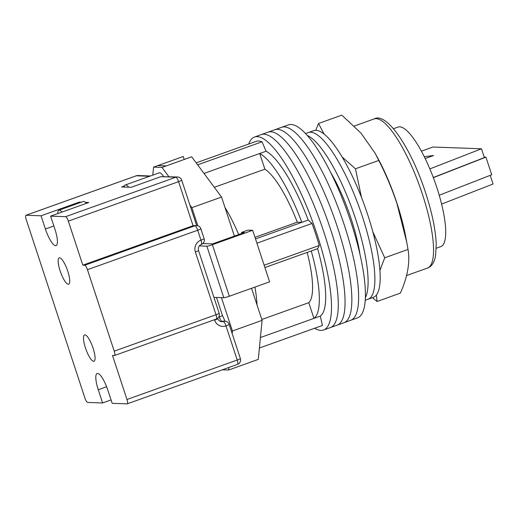 <?xml version="1.0" encoding="UTF-8"?>
<svg xmlns="http://www.w3.org/2000/svg" width="519" height="519" viewBox="0 0 519 519"><rect width="100%" height="100%" fill="white"/><g stroke="black" fill="none" stroke-linecap="round" stroke-linejoin="round"><path stroke-width="0.78" d="M248.711 144.042A102.49 26.21 70.3 0 1 254.498 137.022L261.284 134.59A102.49 26.21 70.3 0 1 323.882 232.097A102.49 26.21 70.3 0 1 330.363 327.573L337.149 325.147A102.49 26.21 70.3 0 0 330.668 229.664A102.49 26.21 70.3 0 0 268.07 132.163A102.49 26.21 70.3 0 1 330.668 229.664A102.49 26.21 70.3 0 1 337.149 325.147L343.935 322.721A102.49 26.21 70.3 0 0 337.454 227.238A102.49 26.21 70.3 0 0 274.849 129.737A102.49 26.21 70.3 0 1 337.454 227.238A102.49 26.21 70.3 0 1 343.935 322.721L350.721 320.288A102.49 26.21 70.3 0 0 344.233 224.811A102.49 26.21 70.3 0 0 281.635 127.304A102.49 26.21 70.3 0 1 344.233 224.811A102.49 26.21 70.3 0 1 350.721 320.288L357.5 317.862A102.49 26.21 70.3 0 0 351.019 222.379A102.49 26.21 70.3 0 0 288.421 124.878L261.284 134.59A102.49 26.21 70.3 0 1 323.882 232.097A102.49 26.21 70.3 0 1 330.363 327.573L323.584 330.006A102.49 26.21 70.3 0 1 314.657 328.248M254.498 137.022A102.49 26.21 70.3 0 1 317.103 234.523A102.49 26.21 70.3 0 1 323.584 330.006M256.905 243.184L312.016 223.462A97.832 25.022 70.3 0 1 315.824 234.478A97.832 25.022 70.3 0 1 319.256 245.481L317.622 248.685A88.509 22.635 70.3 0 1 320.294 316.103L322.422 325.452A97.832 25.022 70.3 0 1 322.014 325.614L259.396 348.028L322.422 325.452M197.648 164.847L262.037 141.797L266.078 151.217A88.509 22.635 70.3 0 1 308.208 220.056L312.016 223.462M196.163 162.849L256.068 141.408A97.832 25.022 70.3 0 1 262.037 141.797M264.145 265.209L319.256 245.481M257.002 304.88A72.206 18.47 -109.7 0 0 254.9 287.091M238.701 234.543A72.206 18.47 -109.7 0 0 224.974 207.464M260.415 337.538L313.93 318.381A88.509 22.635 -109.7 0 0 311.264 250.962L317.622 248.685M307.144 252.435A72.206 18.47 -109.7 0 1 308.773 302.681L313.93 318.381L320.294 316.103M264.917 267.551L311.264 250.962M255.504 238.922L301.85 222.333A88.509 22.635 -109.7 0 0 259.721 153.494L266.078 151.217M204.019 173.43L259.721 153.494L264.878 169.194A72.206 18.47 -109.7 0 1 297.303 222.171L301.85 222.333L308.208 220.056M264.878 169.194L214.308 187.294M297.303 222.171L254.978 237.319M308.773 302.681L261.803 319.496M305.574 133.584L308.396 132.572A88.509 22.635 70.3 0 1 362.457 216.78A88.509 22.635 70.3 0 1 368.055 299.236L373.356 297.342A88.509 22.635 70.3 0 0 367.757 214.879A88.509 22.635 70.3 0 0 313.697 130.671L308.396 132.572A88.509 22.635 70.3 0 1 362.457 216.78A88.509 22.635 70.3 0 1 368.055 299.236L365.233 300.248M307.293 135.472A88.509 22.635 70.3 0 1 355.677 219.206A88.509 22.635 70.3 0 1 365.363 297.698M330.564 172.25A72.206 18.47 70.3 0 1 360.011 254.505M234.38 236.087L221.548 197.051L191.68 156.803L161.999 167.429L153.579 167.124L152.8 175.13M222.366 369.794L228.607 370.021L258.287 359.395L262.089 320.366L251.546 288.292M184.239 159.469L183.259 156.504L157.821 165.606L166.236 165.911M163.634 176.466A16.303 4.171 -109.7 0 0 159.171 172.846L125.254 184.991A16.303 4.171 -109.7 0 0 124.106 187.048M262.089 320.366L232.408 330.986L232.162 333.561M228.853 367.471L228.607 370.021M232.408 330.986L221.444 297.634M202.806 243.534L203.669 243.567L203.429 242.847M197.804 225.733L191.868 207.671L189.902 205.024M168.844 176.655L161.999 167.429M157.821 165.606L153.579 167.124M221.548 197.051L191.868 207.671M203.669 243.567L212.595 243.891L244.397 232.506L241.588 232.402L241.912 233.394M252.669 230.3L212.388 244.715L229.327 296.245L269.614 281.823L252.669 230.3L247.952 230.125L241.588 232.402M213.932 297.361L223.812 297.718L206.873 246.188A4.658 0.454 -18.2 0 0 212.388 244.715M199.283 245.915L206.873 246.188M229.327 296.245A4.658 0.454 161.8 0 1 223.812 297.718M128.706 187.21A16.303 4.171 -109.7 0 0 125.254 184.991M57.791 213.575A14.908 3.815 70.3 0 1 58.939 210.208A14.908 3.815 70.3 0 1 61.962 212.076M58.939 210.208L83.319 201.482A14.908 3.815 70.3 0 1 86.342 203.351M85.453 347.951A13.974 3.575 70.3 0 1 84.571 334.93A13.974 3.575 70.3 0 1 93.109 348.23A13.974 3.575 70.3 0 1 93.991 361.25A13.974 3.575 70.3 0 1 85.453 347.951M67.768 271.158A13.974 3.575 -109.7 0 0 59.231 257.859A13.974 3.575 -109.7 0 0 60.113 270.879A13.974 3.575 -109.7 0 0 68.651 284.178A13.974 3.575 -109.7 0 0 67.768 271.158M81.295 202.209L79.219 202.131L41.059 215.794L26.073 215.255A4.658 1.194 -109.7 0 0 25.95 215.275A4.658 1.194 -109.7 0 0 26.242 219.615L84.889 397.976A4.658 1.194 -109.7 0 0 87.614 402.426L102.6 402.971L111.053 399.941M106.622 386.759L98.253 389.756A17.471 4.47 -109.7 0 1 97.15 373.479A17.471 4.47 -109.7 0 1 107.822 390.1L112.162 403.315L127.149 403.853A4.658 1.194 -109.7 0 0 127.272 403.834A4.658 1.194 -109.7 0 0 126.98 399.494L112.5 355.457L114.407 355.521A4.658 1.194 -109.7 0 0 114.53 355.502A4.658 1.194 -109.7 0 0 114.238 351.162L87.452 269.692A4.658 1.194 -109.7 0 0 84.727 265.241L194.969 225.778L193.055 225.707L82.813 265.17L68.333 221.126A4.658 1.194 -109.7 0 0 65.608 216.676L50.622 216.138L88.788 202.481L85.421 202.358M124.385 185.964L121.621 186.957L131.184 187.301L160.864 176.674L177.466 176.966A4.658 4.483 -87.9 0 0 175.85 177.219L160.864 176.674M41.059 215.794L45.4 229.009A17.471 4.47 -109.7 0 0 56.071 245.63A17.471 4.47 -109.7 0 0 54.969 229.353L50.622 216.138M98.253 389.756L102.6 402.971M84.727 265.241L82.813 265.17M65.608 216.676L175.85 177.219A4.658 1.194 70.3 0 1 178.575 181.663L193.055 225.707L196.584 225.525A4.658 4.483 -87.9 0 0 194.969 225.778A4.658 1.194 70.3 0 1 197.694 230.228L87.452 269.692M79.219 202.131L79.459 202.864M372.428 297.672L377.028 301.487L376.392 295.039M379.927 270.386L384.715 257.794L372.83 231.818M406.779 242.399L405.631 236.288A79.193 20.254 -109.7 0 0 397.009 203.403A79.193 20.254 -109.7 0 0 377.384 157.374L375.094 153.209L378.779 160.449C385.974 174.455 392.04 188.864 396.983 203.662L406.779 242.399L408.038 249.444C410.192 262.316 407.629 276.88 400.344 293.138L377.028 301.487M324.083 134.071L318.504 123.496L341.826 115.147L361.094 133.234L375.094 153.209M361.471 197.369L355.457 168.798L342.151 157.017M318.504 123.496L315.727 130.327M408.038 249.444L384.715 257.794M378.779 160.449L355.457 168.798M393.506 128.699L398.034 127.077A63.474 16.232 70.3 0 1 436.803 187.463A63.474 16.232 70.3 0 1 440.813 246.596L436.284 248.218M424.283 156.719L433.637 155.518L425.178 158.542M484.195 157.082L485.933 157.14L433.346 177.654M439.21 195.241L491.727 174.76L485.933 157.14M421.402 151.178L432.982 147.033L481.463 148.778L429.862 168.909M490.202 175.351L493.05 184.011L441.591 204.084M433.287 177.504L484.363 157.588L481.463 148.778M149.608 176.272L136.315 175.792L26.073 215.255M196.643 225.525L181.728 180.164A4.658 0.454 -18.2 0 1 178.575 181.663L68.333 221.126M126.98 399.494L237.222 360.03L225.999 325.9A9.316 8.959 -87.9 0 1 214.619 320.126L214.49 319.723M114.238 351.162L216.001 314.735L195.365 251.981A9.316 8.959 -87.9 0 1 200.95 240.135L197.694 230.228A4.658 0.454 -18.2 0 0 200.84 228.723A4.658 4.658 0 0 0 196.584 225.525M221.036 321.631A4.658 4.483 92.1 0 0 222.002 321.404L223.274 321.449A4.658 4.483 -87.9 0 1 224.889 321.196L223.618 321.151A4.658 4.483 -87.9 0 0 222.002 321.404A4.658 1.194 -109.7 0 1 219.278 316.953A4.658 0.454 -18.2 0 0 218.661 317.18M214.619 320.126A4.658 0.454 161.8 0 0 217.772 318.627C218.363 320.411 219.66 321.436 221.658 321.702A4.658 4.483 92.1 0 0 223.274 321.449A4.658 1.194 70.3 0 1 225.999 325.9A4.658 0.454 161.8 0 0 229.145 324.401A4.658 4.658 0 0 0 224.889 321.196M219.076 316.35L219.278 316.953A4.658 0.454 161.8 0 0 222.424 315.455L216.507 297.452M216.293 319.075A4.658 4.658 0 0 0 219.148 313.236A4.658 0.454 -18.2 0 1 216.001 314.735A4.658 1.194 70.3 0 1 216.293 319.075L114.53 355.502M195.365 251.981A4.658 0.454 -18.2 0 0 198.518 250.476C197.927 247.576 198.842 245.571 201.242 244.475A4.658 4.658 0 0 0 204.103 238.636L200.84 228.723M204.103 238.636A4.658 0.454 -18.2 0 1 200.95 240.135A4.658 1.194 70.3 0 1 201.242 244.475M237.222 360.03A4.658 1.194 70.3 0 1 237.514 364.37A4.658 4.658 0 0 0 240.368 358.532A4.658 0.454 161.8 0 1 237.222 360.03M136.315 175.792A4.658 4.483 -87.9 0 1 137.931 175.539A4.658 4.658 0 0 0 136.192 175.811A4.658 1.194 70.3 0 1 136.315 175.792M53.859 225.979L45.4 229.009M427.455 268.076A79.193 20.254 -109.7 0 0 422.447 194.301A79.193 20.254 -109.7 0 0 374.076 118.955C386.512 111.527 411.08 147.766 425.599 192.796C432.003 212.466 435.545 229.443 436.232 243.729L435.564 256.049C434.202 262.731 431.497 266.74 427.455 268.076L406.565 275.557M222.424 315.455L225.077 321.209M217.772 318.627L217.669 318.303M219.148 313.236L198.518 250.476M127.272 403.834L237.514 364.37M240.368 358.532L229.145 324.401M181.728 180.164A4.658 4.658 0 0 0 177.466 176.966M150.393 175.986L137.931 175.539M25.95 215.275L136.192 175.811M354.243 126.052L374.076 118.955"/></g></svg>
